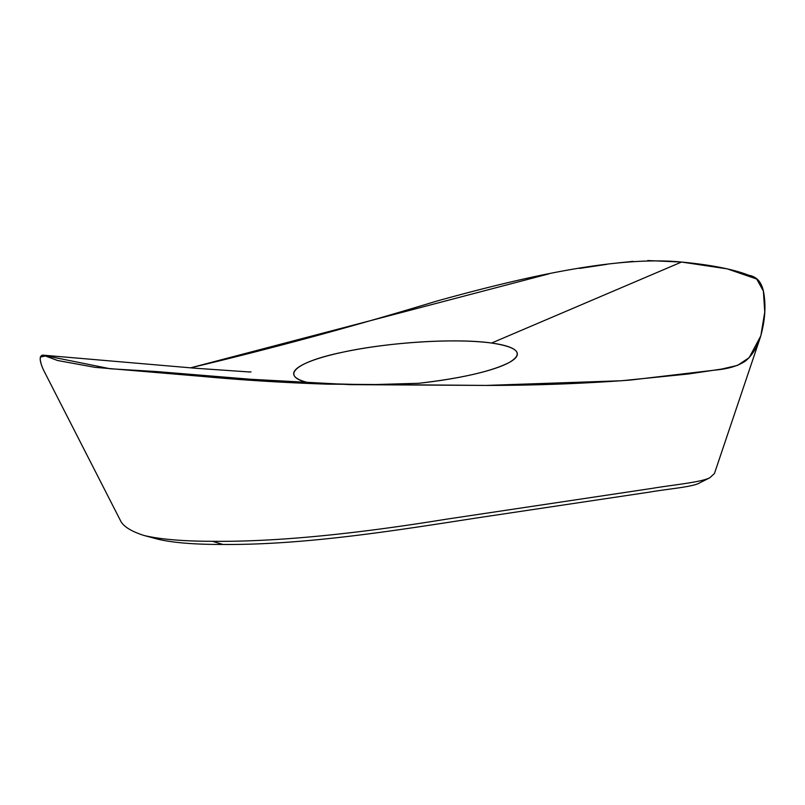 <?xml version="1.0" encoding="UTF-8"?>
<svg xmlns="http://www.w3.org/2000/svg" width="805" height="805" viewBox="0 0 805 805"><rect width="100%" height="100%" fill="white"/><g stroke="black" fill="none" stroke-linecap="round" stroke-linejoin="round"><path stroke-width="1.21" d="M709.748 477.808L697.875 483.775C689.161 487.317 665.785 489.219 649.705 492.086L480.666 517.363C399.381 529.911 306.474 545.146 222.905 544.452C194.629 544.532 172.894 542.761 157.689 539.139L143.934 535.466C160.044 539.3 182.866 541.252 212.419 541.302L212.52 541.302C285.946 542.127 372.775 531.139 446.171 519.225L652.342 488.353C671.551 485.033 700.461 482.467 709.748 477.808L714.448 473.511L760.494 336.842C764.81 321.598 765.978 307.55 764.026 294.711C762.516 283.169 757.435 276.689 748.771 275.27C733.617 269.293 711.207 264.885 681.523 262.048C615.181 255.537 520.161 278.047 437.206 300.949C355.015 325.955 272.784 348.253 190.533 367.845L548.899 273.861M249.379 371.97L194.961 368.207L42.705 355.136C39.103 355.951 39.395 360.972 43.601 370.209L121.022 521.68C124.111 526.913 131.748 531.511 143.934 535.466L143.934 535.466M42.705 355.136L110.114 368.75L156.794 371.578C209.471 377.897 266.193 382.083 326.941 384.146L486.773 385.424C534.943 385.434 582.88 383.643 630.567 380.051L715.796 370.018C728.304 368.891 738.165 365.903 745.38 361.073C751.981 355.659 757.012 347.579 760.494 336.842M417.533 383.411A112.277 20.648 -5.2 0 0 437.588 380.896A112.277 20.648 -5.2 0 0 517.353 353.948A112.277 20.648 -5.2 0 0 403.657 343.282A112.277 20.648 -5.2 0 0 293.745 374.295A112.277 20.648 -5.2 0 0 298.393 379.215A112.277 20.648 -5.2 0 0 313.336 383.693M290.464 382.627L367.442 384.77L418.65 383.291C461.446 378.31 491.654 371.377 509.253 362.492C524.115 353.586 518.229 347.096 491.593 343.041C457.019 337.999 388.835 342.165 343.312 352.087C293.201 362.28 277.473 377.646 313.286 383.693M40.32 357.118L45.372 355.971L57.598 360.509L94.97 367.342L210.417 377.092L349.893 384.639L486.14 385.424L621.45 380.755L688.446 373.983L721.662 369.062L737.571 365.379L749.193 357.631L760.836 335.806L764.75 312.058L763.402 291.118L756.74 279.053L727.237 268.86L681.523 262.048L647.723 260.548M633.133 261.353L617.405 262.983M607.03 264.312L579.499 268.427M41.377 364.796L40.371 360.539M212.419 541.302L222.905 544.452M491.593 343.041L681.523 262.048M294.69 382.868L156.794 371.578M251.019 371.89L248.473 371.991"/></g></svg>
